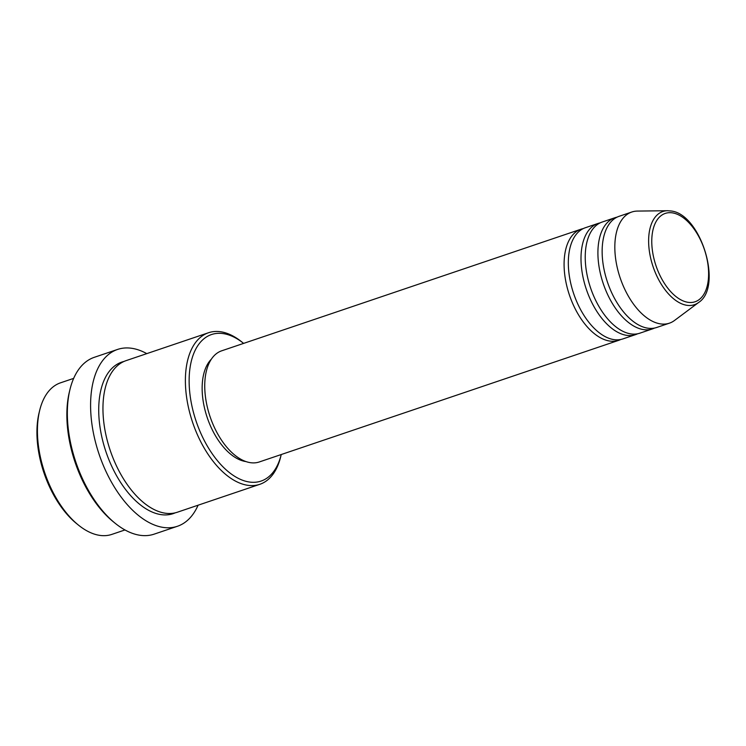 <?xml version="1.0" encoding="UTF-8"?>
<svg xmlns="http://www.w3.org/2000/svg" width="746" height="746" viewBox="0 0 746 746"><rect width="100%" height="100%" fill="white"/><g stroke="black" fill="none" stroke-linecap="round" stroke-linejoin="round"><path stroke-width="1.12" d="M620.737 339.495A58.673 32.125 -108.7 0 1 618.676 340.344A58.673 32.125 -108.7 0 1 609.379 340.997A58.673 32.125 -108.7 0 1 567.072 287.079A58.673 32.125 -108.7 0 1 581.059 229.19A58.673 32.125 -108.7 0 1 583.213 228.612M637.653 333.77A58.673 32.125 -108.7 0 1 635.583 334.618L622.901 338.908A58.673 32.125 -108.7 0 1 613.604 339.57A58.673 32.125 -108.7 0 1 571.305 285.653A58.673 32.125 -108.7 0 1 585.284 227.763L597.966 223.464A58.673 32.125 -108.7 0 1 600.129 222.886M635.583 334.618A58.673 32.125 -108.7 0 1 626.286 335.28A58.673 32.125 -108.7 0 1 583.987 281.363A58.673 32.125 -108.7 0 1 597.966 223.464M654.559 328.044A58.673 32.125 -108.7 0 1 652.498 328.893L639.807 333.192A58.673 32.125 -108.7 0 1 630.51 333.844A58.673 32.125 -108.7 0 1 588.212 279.927A58.673 32.125 -108.7 0 1 602.199 222.038L614.881 217.748A58.673 32.125 -108.7 0 1 617.035 217.161M652.498 328.893A58.673 32.125 -108.7 0 1 643.201 329.555A58.673 32.125 -108.7 0 1 600.894 275.638A58.673 32.125 -108.7 0 1 614.881 217.748M698.629 302.475L674.449 320.51A58.673 32.125 -108.7 0 1 669.404 323.177L656.722 327.466A58.673 32.125 -108.7 0 1 647.425 328.119A58.673 32.125 -108.7 0 1 605.127 274.202A58.673 32.125 -108.7 0 1 619.105 216.312L631.787 212.023A58.673 32.125 -108.7 0 1 637.42 211.081L667.567 210.717A49.199 26.94 -108.7 0 0 650.176 255.878A49.199 26.94 -108.7 0 0 686.6 305.263A49.199 26.94 -108.7 0 0 698.629 302.475C723.284 286.79 700.82 213.794 670.952 210.987L667.567 210.717M73.668 378.381L60.557 382.81A80.008 43.809 71.3 0 0 39.659 410.486A80.008 43.809 71.3 0 0 78.442 525.1A80.008 43.809 71.3 0 0 99.171 535.283A80.008 43.809 71.3 0 0 111.853 534.388L124.964 529.949M248.819 481.935A77.342 42.345 71.3 0 0 281.233 454.538L280.72 456.645A80.008 43.809 -108.7 0 1 259.822 484.313A80.008 43.809 -108.7 0 1 247.14 485.208A80.008 43.809 -108.7 0 1 189.456 411.68A80.008 43.809 -108.7 0 1 208.526 332.735A80.008 43.809 -108.7 0 1 221.198 331.839A80.008 43.809 -108.7 0 1 241.937 342.032L243.616 343.384A77.342 42.345 71.3 0 0 223.753 333.686A77.342 42.345 71.3 0 0 190.827 400.276A77.342 42.345 71.3 0 0 248.819 481.935M117.579 349.436L94.332 357.306A93.343 51.11 71.3 0 0 69.947 389.589A93.343 51.11 71.3 0 0 115.201 523.3A93.343 51.11 71.3 0 0 139.381 535.18A93.343 51.11 71.3 0 0 154.18 534.136L177.427 526.275A93.343 51.11 -108.7 0 1 162.637 527.319A93.343 51.11 -108.7 0 1 95.339 441.539A93.343 51.11 -108.7 0 1 117.579 349.436A93.343 51.11 -108.7 0 1 132.378 348.391A93.343 51.11 -108.7 0 1 146.794 353.632M259.822 484.313L177.38 512.213A80.008 43.809 -108.7 0 1 164.698 513.108A80.008 43.809 -108.7 0 1 107.023 439.58A80.008 43.809 -108.7 0 1 126.083 360.635L208.526 332.735M618.676 340.344L259.319 461.951A58.673 32.125 -108.7 0 1 250.022 462.613A58.673 32.125 -108.7 0 1 207.724 408.696A58.673 32.125 -108.7 0 1 221.702 350.806L581.059 229.19M245.994 461.578A56.006 30.67 -108.7 0 1 245.369 461.485A56.006 30.67 -108.7 0 1 207.071 417.126A56.006 30.67 -108.7 0 1 211.342 359.19M198.091 505.201A93.343 51.11 -108.7 0 1 177.427 526.275M669.404 323.177A58.673 32.125 -108.7 0 1 660.107 323.829A58.673 32.125 -108.7 0 1 617.809 269.912A58.673 32.125 -108.7 0 1 631.787 212.023M78.442 525.1L76.586 523.599A77.342 42.345 -108.7 0 1 39.09 412.799L39.659 410.486M115.201 523.3L113.345 521.799A90.676 49.646 -108.7 0 1 69.387 391.911L69.947 389.589M687.747 302.27A46.625 25.532 71.3 0 0 707.59 262.126A46.625 25.532 71.3 0 0 672.631 212.899A46.625 25.532 71.3 0 0 652.787 253.043A46.625 25.532 71.3 0 0 687.747 302.27M175.235 512.828A80.008 43.809 -108.7 0 1 160.474 514.535A80.008 43.809 -108.7 0 1 102.305 439.049A80.008 43.809 -108.7 0 1 124.004 361.456"/></g></svg>
